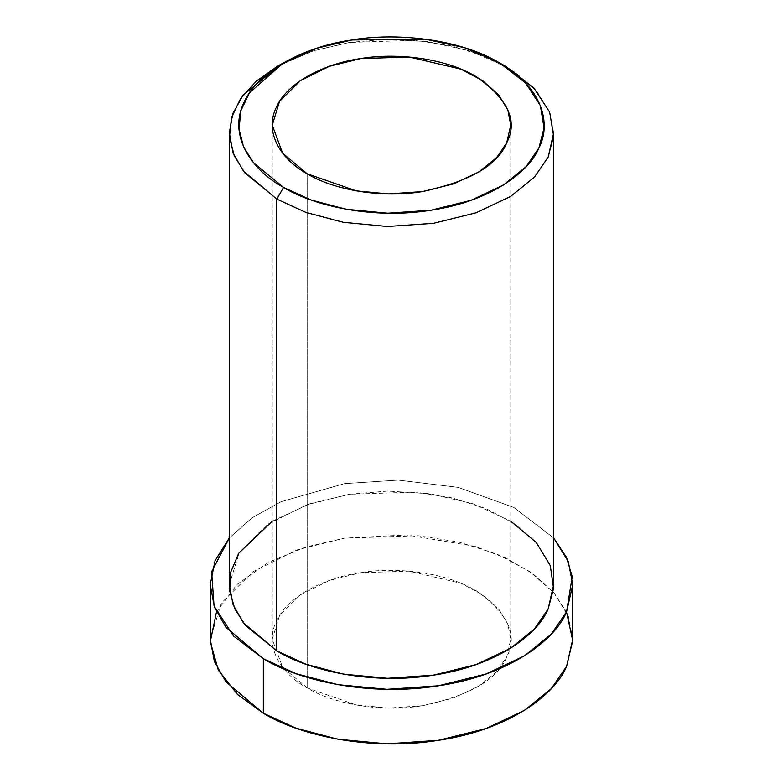 <?xml version="1.0" encoding="UTF-8"?>
<svg xmlns="http://www.w3.org/2000/svg" width="783" height="783" viewBox="0 0 783 783"><rect width="100%" height="100%" fill="white"/><g stroke="black" fill="none" stroke-linecap="round" stroke-linejoin="round"><path stroke-width="0.59" stroke-dasharray="3.92 2.94" d="M506.19 66.672L469.076 50.65L427.42 41.568L386.332 39.287L349.521 42.429L312.427 51.12L276.81 66.672M307.171 687.914L282.585 667.273L272.239 639.222L279.59 615.428L300.31 594.855L329.389 580.448L360.63 572.716L409.186 571.14L461.05 583.296L482.661 594.835L498.585 608.92L507.873 624.178L510.761 639.222L506.689 657.045L496.628 671.736L479.01 686.006L453.68 697.976L422.37 705.737L388.534 708.057L356.226 704.994L307.171 687.914L307.171 173.777L307.171 687.914C330.269 702.185 376.917 713.137 422.37 705.737C469.546 695.666 497.655 679.438 506.689 657.045C518.248 635.052 507.961 612.883 475.829 590.539C442.875 571.013 392.997 567.029 360.63 572.716C327.676 577.13 287.929 594.982 276.311 621.408C263.489 647.649 282.448 674.584 307.171 687.914M216.49 611.963L236.946 584.539L268.452 562.37L305.977 546.955L344.579 538.136L406.573 534.936L474.811 546.28L506.356 558.259L533.174 573.939L553.503 592.271L566.51 611.963M572.774 639.222L568.389 616.348L554.266 593.162L530.062 571.747L497.215 554.207L458.74 542.032L418.386 535.729L344.579 538.136L297.09 549.881L252.899 571.776L221.403 603.047L210.226 639.222M229.311 537.96L252.273 517.68L281.068 501.707L344.579 483.61L398.312 480.116L458.143 487.369L513.824 507.462L553.689 537.96L513.824 507.462L458.143 487.369L398.312 480.116L344.579 483.61L281.068 501.707L252.273 517.68L229.311 537.96M272.239 521.233L309.823 503.792L349.521 494.249L387.722 491.078L430.396 493.789L473.304 503.841L510.761 521.233M280.285 64.725L314.365 50.513L349.521 42.429L415.558 40.276L451.664 45.923L486.086 56.816L515.478 72.506L537.138 91.67L549.764 112.409L553.689 132.885M553.689 584.695L549.764 564.23L537.138 543.48L515.478 524.326L486.086 508.627L451.664 497.734L415.558 492.096L349.521 494.249L307.024 504.761L267.483 524.346L239.304 552.328L229.311 584.695M272.239 639.222L272.239 125.094M510.761 639.222L510.761 125.094"/><path stroke-width="1.17" d="M283.563 62.777L276.81 66.672L256.149 81.285L240.577 98.589L231.484 117.616L229.478 137.113L234.254 155.837L244.756 172.769L276.81 199.097L283.563 187.411L253.389 162.629L243.503 146.695L239.011 129.078L240.89 110.726L249.454 92.815L283.563 62.777L317.076 48.145L351.988 39.962L425.306 39.15L464.515 47.694L499.437 62.777L525.559 82.939L540.358 105.578L544.068 127.903L538.949 147.899L526.068 166.701L503.508 184.964L471.092 200.291L431.012 210.226L387.702 213.201L346.35 209.276L310.998 199.978L283.563 187.411L276.81 199.097L305.967 212.447L343.531 222.333L387.458 226.493L433.479 223.331L476.064 212.79L510.516 196.504L534.476 177.095L548.169 157.119L553.61 135.87L549.666 112.145L533.937 88.097L506.19 66.672L499.437 62.777M307.171 173.777L356.226 190.866L388.534 193.92L422.37 191.6L453.68 183.848L479.01 171.868L496.628 157.598L506.689 142.917L510.761 125.094L507.873 110.041L498.585 94.782L482.661 80.698L461.05 69.158L409.186 57.002L360.63 58.588L329.389 66.32L300.31 80.718L279.59 101.291L272.239 125.094L282.585 153.145L307.171 173.777C282.448 160.446 263.489 133.511 276.311 107.271C287.929 80.845 327.676 62.992 360.63 58.588C392.997 52.892 442.875 56.875 475.829 76.411C507.961 98.746 518.248 120.915 506.689 142.917C497.655 165.301 469.546 181.529 422.37 191.6C376.917 198.999 330.269 188.047 307.171 173.777M566.51 611.963L572.755 640.641L566.598 666.313C554.981 695.235 507.991 730.118 438.421 740.317C369.331 751.572 298.421 734.924 263.323 713.225L237.445 694.384L218.3 670.101L210.275 641.698L216.49 611.963M210.226 584.695L210.226 639.222L214.405 661.566L225.954 681.856L263.323 713.225L295.905 728.151L337.884 739.201L386.988 743.85L438.421 740.317L486.018 728.533L524.512 710.328L551.291 688.639L566.598 666.313L572.774 639.222L572.774 584.695L566.598 611.787L551.291 634.113L524.512 655.802L486.018 673.997L438.421 685.791L386.988 689.324L337.884 684.675L295.905 673.615L263.323 658.699L225.954 627.33L214.405 607.04L210.226 584.695L215.051 560.726L229.311 537.96L211.635 571.678L214.062 606.091L233.53 636.021L263.323 658.699L263.323 713.225L263.323 658.699C298.421 680.398 369.331 697.036 438.421 685.791C507.991 675.582 554.981 640.709 566.598 611.787L572.236 576.68L566.452 557.3L553.689 537.96L568.252 561.47L572.774 584.695M510.761 521.233L536.189 542.384L550.312 565.669L553.561 588.483L548.169 608.929C537.774 634.807 495.727 666.02 433.479 675.142C371.661 685.213 308.218 670.326 276.81 650.908L245.422 625.382L234.88 609.027L229.664 590.901L230.828 571.933L238.727 553.248L272.239 521.233M229.311 132.885L229.311 584.695L233.05 604.682L243.376 622.837L276.81 650.908L276.81 199.097L276.81 650.908L305.967 664.258L343.531 674.143L387.458 678.303L433.479 675.142L476.064 664.601L510.516 648.314L534.476 628.906L548.169 608.929L553.689 584.695L553.689 132.885L548.169 157.119L534.476 177.095L510.516 196.504L476.064 212.79L433.479 223.331L387.458 226.493L343.531 222.333L305.967 212.447L276.81 199.097L243.376 171.027L233.05 152.871L229.311 132.885L232.747 113.701L243.004 95.223L280.285 64.725M283.563 187.411C313.122 205.684 372.825 219.7 431.012 210.226C489.6 201.632 529.171 172.26 538.949 147.899C551.575 123.988 542.746 87.128 499.437 62.777C457.262 37.77 393.409 32.68 351.988 39.962C309.804 45.61 258.928 68.454 244.051 102.279C227.638 135.87 251.92 170.342 283.563 187.411"/></g></svg>
